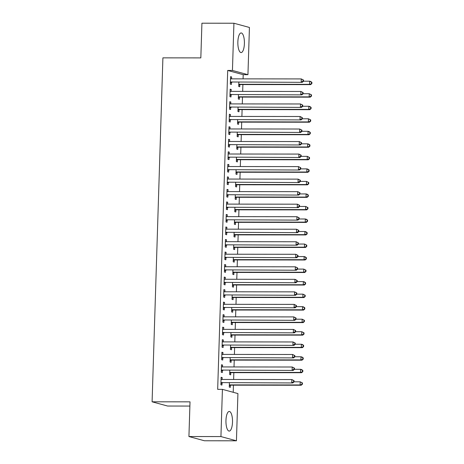 <?xml version="1.0" encoding="UTF-8"?>
<svg xmlns="http://www.w3.org/2000/svg" width="464" height="464" viewBox="0 0 464 464"><rect width="100%" height="100%" fill="white"/><g stroke="black" fill="none" stroke-linecap="round" stroke-linejoin="round"><path stroke-width="0.7" d="M225.962 420.384A9.808 3.283 -89.9 0 1 229.245 411.464A9.808 3.283 -89.9 0 1 232.499 422.165A9.808 3.283 -89.9 0 1 229.222 431.085A9.808 3.283 -89.9 0 1 225.962 420.384M237.858 41.864A9.808 3.283 -89.9 0 1 241.135 32.944A9.808 3.283 -89.9 0 1 244.395 43.651A9.808 3.283 -89.9 0 1 241.118 52.565A9.808 3.283 -89.9 0 1 237.858 41.864M233.218 392.295L233.444 385.172M233.624 379.477L233.839 372.644M234.018 366.954L234.233 360.122M234.407 354.426L234.627 347.594M234.801 341.904L235.016 335.072M235.196 329.376L235.41 322.544M235.59 316.854L235.805 310.016M235.985 304.326L236.199 297.494M236.379 291.798L236.594 284.966M236.773 279.276L236.988 272.443M237.168 266.748L237.382 259.915M237.556 254.226L237.771 247.393M237.951 241.698L238.165 234.865M238.345 229.175L238.56 222.343M238.74 216.647L238.954 209.815M239.134 204.119L239.349 197.287M239.528 191.597L239.743 184.765M239.923 179.069L240.137 172.237M240.311 166.547L240.532 159.715M240.706 154.019L240.92 147.187M241.1 141.497L241.315 134.664M241.495 128.969L241.709 122.136M241.889 116.447L242.104 109.608M242.283 103.919L242.498 97.086M242.678 91.391L242.892 84.558M243.072 78.868L243.2 74.675L247.944 74.681L232.441 70.453L233.926 23.235L249.429 27.463L247.944 74.681M237.922 393.576L236.437 440.8L220.934 436.572L222.418 389.354L237.922 393.576M220.934 436.572L188.929 436.537L204.433 440.765L236.437 440.8M189.892 406.058L167.597 406.035L152.093 401.807L162.905 57.855L200.831 57.896L201.921 23.2L233.926 23.235M230.77 372.807L230.707 374.837L229.657 374.547L229.79 370.365M221.502 365.035L222.563 365.035L221.514 364.75L221.276 372.261L222.326 372.551L222.389 370.521M222.563 365.035L222.5 366.943M231.553 347.756L231.49 349.786L230.446 349.496L230.573 345.315M222.291 339.984L223.346 339.984L222.302 339.7L222.065 347.211L223.114 347.501L223.178 345.471M223.346 339.984L223.288 341.893M232.342 322.706L232.278 324.73L231.234 324.446L231.362 320.264M223.08 314.928L224.135 314.934L223.085 314.644L222.853 322.161L223.897 322.445L223.961 320.421M224.135 314.934L224.077 316.842M233.131 297.656L233.067 299.68L232.017 299.396L232.151 295.214M223.868 289.878L224.924 289.884L223.874 289.594L223.636 297.111L224.686 297.395L224.75 295.371M224.924 289.884L224.86 291.786M233.92 272.606L233.856 274.63L232.806 274.346L232.94 270.164M224.651 264.828L225.713 264.828L224.663 264.544L224.425 272.061L225.475 272.345L225.539 270.321M225.713 264.828L225.649 266.736M234.703 247.55L234.639 249.58L233.595 249.296L233.723 245.108M225.44 239.778L226.496 239.778L225.452 239.494L225.214 247.01L226.264 247.295L226.328 245.265M226.496 239.778L226.438 241.686M235.492 222.5L235.428 224.53L234.378 224.245L234.511 220.058M226.229 214.728L227.285 214.728L226.235 214.443L226.003 221.96L227.047 222.244L227.111 220.214M227.285 214.728L227.227 216.636M236.28 197.449L236.217 199.479L235.167 199.195L235.3 195.008M227.018 189.677L228.073 189.677L227.024 189.393L226.786 196.91L227.836 197.194L227.899 195.164M228.073 189.677L228.01 191.586M237.069 172.399L237.005 174.429L235.956 174.139L236.089 169.957M227.801 164.627L228.856 164.627L227.812 164.343L227.575 171.854L228.624 172.144L228.688 170.114M228.856 164.627L228.798 166.535M237.852 147.349L237.788 149.379L236.744 149.089L236.872 144.907M228.59 139.577L229.645 139.577L228.601 139.293L228.363 146.804L229.407 147.094L229.471 145.064M229.645 139.577L229.587 141.485M238.641 122.299L238.577 124.323L237.527 124.039L237.661 119.857M229.378 114.527L230.434 114.527L229.384 114.237L229.152 121.754L230.196 122.038L230.26 120.014M230.434 114.527L230.376 116.435M239.43 97.249L239.366 99.273L238.316 98.989L238.45 94.807M230.167 89.471L231.223 89.477L230.173 89.187L229.935 96.703L230.985 96.988L231.049 94.963M231.223 89.477L231.159 91.379M243.2 74.675L227.696 70.447L217.674 389.348L222.418 389.354M230.556 76.949L231.617 76.949L230.567 76.664L230.33 84.175L231.379 84.465L231.443 82.435M231.617 76.949L231.553 78.857M239.824 84.721L239.76 86.751L238.711 86.461L238.844 82.279M229.773 101.999L230.828 101.999L229.779 101.715L229.541 109.231L230.591 109.516L230.654 107.486M230.828 101.999L230.765 103.907M239.035 109.771L238.972 111.801L237.922 111.517L238.055 107.329M228.984 127.049L230.04 127.049L228.99 126.765L228.758 134.282L229.802 134.566L229.866 132.536M230.04 127.049L229.982 128.957M238.247 134.821L238.183 136.851L237.139 136.567L237.266 132.379M228.195 152.099L229.251 152.099L228.207 151.815L227.969 159.332L229.019 159.616L229.083 157.592M229.251 152.099L229.193 154.007M237.458 159.877L237.394 161.901L236.35 161.617L236.478 157.429M227.406 177.149L228.468 177.149L227.418 176.865L227.18 184.382L228.23 184.666L228.294 182.642M228.468 177.149L228.404 179.058M236.675 184.927L236.611 186.951L235.561 186.667L235.695 182.485M226.623 202.2L227.679 202.205L226.629 201.915L226.397 209.432L227.441 209.716L227.505 207.692M227.679 202.205L227.621 204.108M235.886 209.977L235.822 212.002L234.772 211.717L234.906 207.536M225.835 227.256L226.89 227.256L225.846 226.966L225.608 234.482L226.652 234.767L226.716 232.742M226.89 227.256L226.832 229.164M235.097 235.028L235.033 237.052L233.989 236.768L234.117 232.586M225.046 252.306L226.101 252.306L225.057 252.022L224.82 259.533L225.869 259.823L225.933 257.793M226.101 252.306L226.043 254.214M234.308 260.078L234.245 262.108L233.201 261.818L233.334 257.636M224.263 277.356L225.318 277.356L224.269 277.072L224.031 284.583L225.081 284.873L225.144 282.843M225.318 277.356L225.255 279.264M233.525 285.128L233.462 287.158L232.412 286.868L232.545 282.686M223.474 302.406L224.53 302.406L223.48 302.122L223.248 309.639L224.292 309.923L224.356 307.893M224.53 302.406L224.472 304.314M232.737 310.178L232.673 312.208L231.623 311.924L231.756 307.736M222.685 327.456L223.741 327.456L222.697 327.172L222.459 334.689L223.503 334.973L223.567 332.943M223.741 327.456L223.683 329.365M231.948 335.228L231.884 337.258L230.84 336.974L230.968 332.787M221.896 352.507L222.952 352.507L221.908 352.222L221.67 359.739L222.72 360.023L222.784 357.999M222.952 352.507L222.894 354.415M231.165 360.284L231.101 362.309L230.051 362.024L230.185 357.837M221.113 377.557L222.169 377.557L221.119 377.273L220.881 384.789L221.931 385.074L221.995 383.049M222.169 377.557L222.105 379.465M230.376 385.335L230.312 387.359L229.262 387.075L229.396 382.893M227.696 70.447L232.441 70.453M188.929 436.537L190.02 401.847L152.093 401.807M231.014 81.989L302.232 82.343L231.014 81.989A1.259 1.183 -74.7 0 0 230.573 82.076L230.393 82.151M303.067 81.206L301.182 82.058L301.281 78.926L303.526 80.069L303.108 79.953L303.067 81.206L303.485 81.322L303.526 80.069M230.504 78.689L230.678 78.764A1.259 1.183 -74.7 0 0 231.113 78.857L301.281 78.926L303.108 79.953M232.064 82.273A1.259 1.183 -74.7 0 0 231.617 82.36L230.37 82.882M230.509 78.526L231.275 78.857M302.232 82.343L303.485 81.322M238.751 85.167L239.998 84.645A1.259 1.183 105.3 0 1 240.445 84.558L310.607 84.628L309.563 84.344L309.662 81.212L303.491 81.206M238.774 84.436L238.948 84.361A1.259 1.183 105.3 0 1 239.395 84.274L309.563 84.344L311.866 83.607L311.907 82.354L311.489 82.238L311.448 83.491M311.489 82.238L309.662 81.212L310.706 81.496L311.907 82.354M311.866 83.607L310.607 84.628M230.62 94.511L301.838 94.871L230.62 94.511A1.259 1.183 -74.7 0 0 230.179 94.604L229.999 94.673M302.673 93.734L300.788 94.586L300.887 91.454L303.131 92.591L302.714 92.481L302.673 93.734L303.091 93.844L303.131 92.591M230.109 91.217L230.283 91.292A1.259 1.183 -74.7 0 0 230.718 91.379L300.887 91.454L302.714 92.481M231.669 94.795A1.259 1.183 -74.7 0 0 231.223 94.888L229.976 95.41M230.115 91.048L230.881 91.379M301.838 94.871L303.091 93.844M230.231 107.039L301.443 107.393L230.231 107.039A1.259 1.183 -74.7 0 0 229.784 107.126L229.605 107.201M302.279 106.256L300.394 107.109L300.492 103.977L302.737 105.119L302.319 105.003L302.279 106.256L302.696 106.372L302.737 105.119M229.715 103.739L229.889 103.814A1.259 1.183 -74.7 0 0 230.33 103.907L300.492 103.977L302.319 105.003M231.275 107.323A1.259 1.183 -74.7 0 0 230.828 107.416L229.581 107.938M229.721 103.576L230.486 103.907M301.443 107.393L302.696 106.372M238.357 97.695L239.604 97.173A1.259 1.183 105.3 0 1 240.05 97.08L310.219 97.156L309.169 96.872L309.268 93.74L303.096 93.734M238.38 96.959L238.56 96.889A1.259 1.183 105.3 0 1 239.001 96.796L309.169 96.872L311.472 96.129L311.512 94.876L311.095 94.766L311.054 96.019M311.095 94.766L309.268 93.74L311.512 94.876M311.472 96.129L310.219 97.156M237.962 110.223L239.209 109.701A1.259 1.183 105.3 0 1 239.656 109.608L309.824 109.678L308.775 109.394L308.873 106.262L302.702 106.256M237.986 109.487L238.165 109.411A1.259 1.183 105.3 0 1 238.606 109.324L308.775 109.394L311.077 108.657L311.118 107.404L310.7 107.288L310.66 108.541M310.7 107.288L308.873 106.262L309.923 106.546L311.118 107.404M311.077 108.657L309.824 109.678M229.837 119.561L301.049 119.921L229.837 119.561A1.259 1.183 -74.7 0 0 229.39 119.654L229.216 119.729M301.884 118.784L299.999 119.637L300.098 116.505L302.342 117.641L301.925 117.531L301.884 118.784L302.308 118.894L302.342 117.641M229.32 116.267L229.494 116.342A1.259 1.183 -74.7 0 0 229.935 116.429L300.098 116.505L301.925 117.531M230.881 119.851A1.259 1.183 -74.7 0 0 230.44 119.938L229.193 120.46M229.326 116.104L230.092 116.435M301.049 119.921L302.308 118.894M229.442 132.089L300.655 132.443L229.442 132.089A1.259 1.183 -74.7 0 0 228.996 132.176L228.822 132.252M301.496 131.306L299.611 132.159L299.709 129.027L301.954 130.169L301.53 130.053L301.496 131.306L301.913 131.422L301.954 130.169M228.926 128.795L229.1 128.864A1.259 1.183 -74.7 0 0 229.541 128.957L299.709 129.027L301.53 130.053M230.486 132.373A1.259 1.183 -74.7 0 0 230.045 132.466L228.798 132.988M228.932 128.627L229.697 128.957M300.655 132.443L301.913 131.422M237.568 122.745L238.815 122.223A1.259 1.183 105.3 0 1 239.262 122.136L309.43 122.206L308.38 121.922L308.479 118.79L302.308 118.784M237.591 122.015L237.771 121.939A1.259 1.183 105.3 0 1 238.218 121.846L308.38 121.922L310.683 121.179L310.723 119.927L310.306 119.816L310.265 121.069M310.306 119.816L308.479 118.79L310.723 119.927M310.683 121.179L309.43 122.206M237.179 135.273L238.426 134.751A1.259 1.183 105.3 0 1 238.867 134.659L309.036 134.728L307.986 134.444L308.084 131.312L301.913 131.306M237.203 134.537L237.377 134.461A1.259 1.183 105.3 0 1 237.823 134.374L307.986 134.444L310.294 133.707L310.329 132.455L309.911 132.339L309.871 133.591M309.911 132.339L308.084 131.312L309.134 131.602L310.329 132.455M310.294 133.707L309.036 134.728M229.048 144.611L300.26 144.971L229.048 144.611A1.259 1.183 -74.7 0 0 228.601 144.704L228.427 144.78M301.101 143.834L299.216 144.687L299.315 141.555L301.559 142.697L301.136 142.581L301.101 143.834L301.519 143.95L301.559 142.697M228.537 141.317L228.706 141.392A1.259 1.183 -74.7 0 0 229.146 141.485L299.315 141.555L301.136 142.581M230.098 144.901A1.259 1.183 -74.7 0 0 229.651 144.988L228.404 145.51M228.537 141.155L229.303 141.485M300.26 144.971L301.519 143.95M236.785 147.796L238.032 147.274A1.259 1.183 105.3 0 1 238.473 147.187L308.641 147.256L307.597 146.972L307.696 143.84L301.525 143.834M236.808 147.065L236.982 146.989A1.259 1.183 105.3 0 1 237.429 146.897L307.597 146.972L309.9 146.235L309.94 144.983L309.517 144.867L309.476 146.119M309.517 144.867L307.696 143.84L308.74 144.124L309.94 144.983M309.9 146.235L308.641 147.256M228.653 157.139L299.866 157.499L228.653 157.139A1.259 1.183 -74.7 0 0 228.207 157.232L228.033 157.302M300.707 156.356L298.822 157.209L298.92 154.077L301.165 155.22L300.747 155.104L300.707 156.356L301.124 156.472L301.165 155.22M228.143 153.845L228.311 153.915A1.259 1.183 -74.7 0 0 228.752 154.007L298.92 154.077L300.747 155.104M229.703 157.424A1.259 1.183 -74.7 0 0 229.257 157.516L228.01 158.038M228.149 153.677L228.909 154.007M299.866 157.499L301.124 156.472M236.391 160.324L237.638 159.802A1.259 1.183 105.3 0 1 238.084 159.709L308.247 159.784L307.203 159.494L307.301 156.362L301.13 156.356M236.414 159.587L236.588 159.517A1.259 1.183 105.3 0 1 237.034 159.425L307.203 159.494L309.505 158.758L309.546 157.505L309.123 157.389L309.088 158.642M309.123 157.389L307.301 156.362L309.546 157.505M309.505 158.758L308.247 159.784M228.259 169.667L299.477 170.021L228.259 169.667A1.259 1.183 -74.7 0 0 227.812 169.754L227.638 169.83M300.312 168.884L298.427 169.737L298.526 166.605L300.771 167.748L300.353 167.632L300.312 168.884L300.73 169L300.771 167.748M227.749 166.367L227.917 166.443A1.259 1.183 -74.7 0 0 228.358 166.535L298.526 166.605L300.353 167.632M229.309 169.952A1.259 1.183 -74.7 0 0 228.862 170.039L227.615 170.561M227.754 166.205L228.514 166.535M299.477 170.021L300.73 169M235.996 172.846L237.243 172.324A1.259 1.183 105.3 0 1 237.69 172.237L307.852 172.306L306.808 172.022L306.907 168.89L300.736 168.884M236.019 172.115L236.193 172.04A1.259 1.183 105.3 0 1 236.64 171.953L306.808 172.022L309.111 171.286L309.152 170.033L308.734 169.917L308.693 171.17M308.734 169.917L306.907 168.89L307.951 169.174L309.152 170.033M309.111 171.286L307.852 172.306M227.865 182.19L299.083 182.549L227.865 182.19A1.259 1.183 -74.7 0 0 227.424 182.282L227.244 182.352M299.918 181.412L298.033 182.259L298.132 179.133L300.376 180.27L299.959 180.16L299.918 181.412L300.336 181.523L300.376 180.27M227.354 178.895L227.528 178.971A1.259 1.183 -74.7 0 0 227.963 179.058L298.132 179.133L299.959 180.16M228.914 182.474A1.259 1.183 -74.7 0 0 228.468 182.567L227.221 183.089M227.36 178.727L228.126 179.058M299.083 182.549L300.336 181.523M235.602 185.374L236.849 184.852A1.259 1.183 105.3 0 1 237.295 184.759L307.464 184.834L306.414 184.544L306.513 181.418L300.341 181.407M235.625 184.637L235.799 184.568A1.259 1.183 105.3 0 1 236.246 184.475L306.414 184.544L308.717 183.808L308.757 182.555L308.34 182.445L308.299 183.698M308.34 182.445L306.513 181.418L308.757 182.555M308.717 183.808L307.464 184.834M227.476 194.718L298.688 195.071L227.476 194.718A1.259 1.183 -74.7 0 0 227.029 194.805L226.85 194.88M299.524 193.935L297.639 194.787L297.737 191.655L299.982 192.798L299.564 192.682L299.524 193.935L299.941 194.051L299.982 192.798M226.96 191.417L227.134 191.493A1.259 1.183 -74.7 0 0 227.575 191.586L297.737 191.655L299.564 192.682M228.52 195.002A1.259 1.183 -74.7 0 0 228.073 195.095L226.826 195.611M226.966 191.255L227.731 191.586M298.688 195.071L299.941 194.051M235.207 197.896L236.454 197.38A1.259 1.183 105.3 0 1 236.901 197.287L307.069 197.357L306.02 197.072L306.118 193.94L299.947 193.935M235.231 197.165L235.41 197.09A1.259 1.183 105.3 0 1 235.851 197.003L306.02 197.072L308.322 196.336L308.363 195.083L307.945 194.967L307.905 196.22M307.945 194.967L306.118 193.94L307.168 194.225L308.363 195.083M308.322 196.336L307.069 197.357M227.082 207.24L298.294 207.599L227.082 207.24A1.259 1.183 -74.7 0 0 226.635 207.333L226.461 207.408M299.129 206.463L297.244 207.315L297.343 204.183L299.587 205.32L299.17 205.21L299.129 206.463L299.553 206.573L299.587 205.32M226.565 203.945L226.739 204.021A1.259 1.183 -74.7 0 0 227.18 204.108L297.343 204.183L299.17 205.21M228.126 207.53A1.259 1.183 -74.7 0 0 227.679 207.617L226.438 208.139M226.571 203.783L227.337 204.108M298.294 207.599L299.553 206.573M234.813 210.424L236.06 209.902A1.259 1.183 105.3 0 1 236.507 209.815L306.675 209.885L305.625 209.6L305.724 206.468L299.553 206.463M234.836 209.693L235.016 209.618A1.259 1.183 105.3 0 1 235.457 209.525L305.625 209.6L307.928 208.858L307.968 207.605L307.551 207.495L307.51 208.748M307.551 207.495L305.724 206.468L307.968 207.605M307.928 208.858L306.675 209.885M226.687 219.768L297.9 220.122L226.687 219.768A1.259 1.183 -74.7 0 0 226.241 219.855L226.067 219.93M298.735 218.985L296.856 219.837L296.948 216.705L299.193 217.848L298.775 217.732L298.735 218.985L299.158 219.101L299.193 217.848M226.171 216.468L226.345 216.543A1.259 1.183 -74.7 0 0 226.786 216.636L296.948 216.705L298.775 217.732M227.731 220.052A1.259 1.183 -74.7 0 0 227.29 220.145L226.043 220.667M226.177 216.305L226.942 216.636M297.9 220.122L299.158 219.101M234.419 222.952L235.666 222.43A1.259 1.183 105.3 0 1 236.112 222.337L306.281 222.407L305.231 222.123L305.329 218.991L299.158 218.985M234.442 222.215L234.622 222.14A1.259 1.183 105.3 0 1 235.068 222.053L305.231 222.123L307.539 221.386L307.574 220.133L307.156 220.017L307.116 221.27M307.156 220.017L305.329 218.991L306.379 219.281L307.574 220.133M307.539 221.386L306.281 222.407M226.293 232.29L297.505 232.65L226.293 232.29A1.259 1.183 -74.7 0 0 225.846 232.383L225.672 232.458M298.346 231.513L296.461 232.365L296.56 229.233L298.804 230.376L298.381 230.26L298.346 231.513L298.764 231.623L298.804 230.376M225.782 228.996L225.951 229.071A1.259 1.183 -74.7 0 0 226.391 229.164L296.56 229.233L298.381 230.26M227.343 232.58A1.259 1.183 -74.7 0 0 226.896 232.667L225.649 233.189M225.782 228.833L226.548 229.164M297.505 232.65L298.764 231.623M234.03 235.474L235.277 234.952A1.259 1.183 105.3 0 1 235.718 234.865L305.886 234.935L304.836 234.651L304.935 231.519L298.764 231.513M234.053 234.743L234.227 234.668A1.259 1.183 105.3 0 1 234.674 234.575L304.836 234.651L307.145 233.908L307.18 232.661L306.762 232.545L306.721 233.798M306.762 232.545L304.935 231.519L305.985 231.803L307.18 232.661M307.145 233.908L305.886 234.935M225.898 244.818L297.111 245.178L225.898 244.818A1.259 1.183 -74.7 0 0 225.452 244.911L225.278 244.98M297.952 244.035L296.067 244.888L296.165 241.756L298.41 242.898L297.992 242.782L297.952 244.035L298.369 244.151L298.41 242.898M225.388 241.524L225.556 241.593A1.259 1.183 -74.7 0 0 225.997 241.686L296.165 241.756L297.992 242.782M226.948 245.102A1.259 1.183 -74.7 0 0 226.502 245.195L225.255 245.717M225.394 241.355L226.154 241.686M297.111 245.178L298.369 244.151M233.636 248.002L234.883 247.48A1.259 1.183 105.3 0 1 235.323 247.387L305.492 247.463L304.448 247.173L304.546 244.041L298.375 244.035M233.659 247.266L233.833 247.19A1.259 1.183 105.3 0 1 234.279 247.103L304.448 247.173L306.75 246.436L306.791 245.183L306.368 245.067L306.333 246.32M306.368 245.067L304.546 244.041L306.791 245.183M306.75 246.436L305.492 247.463M225.504 257.346L296.722 257.7L225.504 257.346A1.259 1.183 -74.7 0 0 225.057 257.433L224.883 257.508M297.557 256.563L295.672 257.416L295.771 254.284L298.016 255.426L297.598 255.31L297.557 256.563L297.975 256.679L298.016 255.426M224.994 254.046L225.162 254.121A1.259 1.183 -74.7 0 0 225.603 254.214L295.771 254.284L297.598 255.31M226.554 257.63A1.259 1.183 -74.7 0 0 226.107 257.717L224.86 258.239M224.999 253.883L225.759 254.214M296.722 257.7L297.975 256.679M233.241 260.524L234.488 260.002A1.259 1.183 105.3 0 1 234.935 259.915L305.097 259.985L304.053 259.701L304.152 256.569L297.981 256.563M233.264 259.794L233.438 259.718A1.259 1.183 105.3 0 1 233.885 259.631L304.053 259.701L306.356 258.964L306.397 257.711L305.973 257.595L305.938 258.848M305.973 257.595L304.152 256.569L305.196 256.853L306.397 257.711M306.356 258.964L305.097 259.985M225.11 269.868L296.328 270.228L225.11 269.868A1.259 1.183 -74.7 0 0 224.669 269.961L224.489 270.031M297.163 269.085L295.278 269.938L295.377 266.812L297.621 267.948L297.204 267.838L297.163 269.085L297.581 269.201L297.621 267.948M224.599 266.574L224.773 266.649A1.259 1.183 -74.7 0 0 225.208 266.736L295.377 266.812L297.204 267.838M226.159 270.152A1.259 1.183 -74.7 0 0 225.713 270.245L224.466 270.767M224.605 266.406L225.365 266.736M296.328 270.228L297.581 269.201M232.847 273.052L234.094 272.53A1.259 1.183 105.3 0 1 234.54 272.438L304.703 272.513L303.659 272.223L303.758 269.097L297.586 269.085M232.87 272.316L233.044 272.246A1.259 1.183 105.3 0 1 233.491 272.153L303.659 272.223L305.962 271.486L306.002 270.234L305.585 270.123L305.544 271.37M305.585 270.123L303.758 269.097L306.002 270.234M305.962 271.486L304.703 272.513M224.715 282.396L295.933 282.75L224.715 282.396A1.259 1.183 -74.7 0 0 224.274 282.483L224.095 282.559M296.769 281.613L294.884 282.466L294.982 279.334L297.227 280.476L296.809 280.36L296.769 281.613L297.186 281.729L297.227 280.476M224.205 279.096L224.379 279.171A1.259 1.183 -74.7 0 0 224.814 279.264L294.982 279.334L296.809 280.36M225.765 282.68A1.259 1.183 -74.7 0 0 225.318 282.767L224.071 283.289M224.211 278.934L224.976 279.264M295.933 282.75L297.186 281.729M232.452 285.575L233.699 285.053A1.259 1.183 105.3 0 1 234.146 284.966L304.314 285.035L303.265 284.751L303.363 281.619L297.192 281.613M232.476 284.844L232.655 284.768A1.259 1.183 105.3 0 1 233.096 284.681L303.265 284.751L305.567 284.014L305.608 282.762L305.19 282.646L305.15 283.898M305.19 282.646L303.363 281.619L304.413 281.903L305.608 282.762M305.567 284.014L304.314 285.035M224.327 294.918L295.539 295.278L224.327 294.918A1.259 1.183 -74.7 0 0 223.88 295.011L223.7 295.081M296.374 294.141L294.489 294.994L294.588 291.862L296.832 292.999L296.415 292.888L296.374 294.141L296.792 294.251L296.832 292.999M223.81 291.624L223.984 291.699A1.259 1.183 -74.7 0 0 224.425 291.786L294.588 291.862L296.415 292.888M225.371 295.203A1.259 1.183 -74.7 0 0 224.924 295.295L223.677 295.817M223.816 291.456L224.582 291.786M295.539 295.278L296.792 294.251M232.058 298.103L233.305 297.581A1.259 1.183 105.3 0 1 233.752 297.488L303.92 297.563L302.87 297.279L302.969 294.147L296.798 294.141M232.081 297.366L232.261 297.296A1.259 1.183 105.3 0 1 232.702 297.204L302.87 297.279L305.173 296.537L305.213 295.284L304.796 295.174L304.755 296.426M304.796 295.174L302.969 294.147L305.213 295.284M305.173 296.537L303.92 297.563M223.932 307.446L295.145 307.8L223.932 307.446A1.259 1.183 -74.7 0 0 223.486 307.533L223.312 307.609M295.98 306.663L294.095 307.516L294.193 304.384L296.438 305.527L296.02 305.411L295.98 306.663L296.403 306.779L296.438 305.527M223.416 304.146L223.59 304.222A1.259 1.183 -74.7 0 0 224.031 304.314L294.193 304.384L296.02 305.411M224.976 307.731A1.259 1.183 -74.7 0 0 224.535 307.823L223.288 308.345M223.422 303.984L224.187 304.314M295.145 307.8L296.403 306.779M231.664 310.631L232.911 310.109A1.259 1.183 105.3 0 1 233.357 310.016L303.526 310.085L302.476 309.801L302.574 306.669L296.403 306.663M231.687 309.894L231.867 309.819A1.259 1.183 105.3 0 1 232.313 309.732L302.476 309.801L304.778 309.065L304.819 307.812L304.401 307.696L304.361 308.949M304.401 307.696L302.574 306.669L303.624 306.953L304.819 307.812M304.778 309.065L303.526 310.085M223.538 319.969L294.75 320.328L223.538 319.969A1.259 1.183 -74.7 0 0 223.091 320.061L222.917 320.137M295.591 319.191L293.706 320.044L293.805 316.912L296.049 318.049L295.626 317.939L295.591 319.191L296.009 319.302L296.049 318.049M223.022 316.674L223.196 316.75A1.259 1.183 -74.7 0 0 223.636 316.837L293.805 316.912L295.626 317.939M224.582 320.259A1.259 1.183 -74.7 0 0 224.141 320.346L222.894 320.868M223.027 316.512L223.793 316.837M294.75 320.328L296.009 319.302M231.275 323.153L232.522 322.631A1.259 1.183 105.3 0 1 232.963 322.544L303.131 322.613L302.081 322.329L302.18 319.197L296.009 319.191M231.298 322.422L231.472 322.347A1.259 1.183 105.3 0 1 231.919 322.254L302.081 322.329L304.39 321.587L304.425 320.334L304.007 320.224L303.966 321.477M304.007 320.224L302.18 319.197L304.425 320.334M304.39 321.587L303.131 322.613M223.143 332.497L294.356 332.85L223.143 332.497A1.259 1.183 -74.7 0 0 222.697 332.584L222.523 332.659M295.197 331.714L293.312 332.566L293.41 329.434L295.655 330.577L295.232 330.461L295.197 331.714L295.614 331.83L295.655 330.577M222.633 329.202L222.801 329.272A1.259 1.183 -74.7 0 0 223.242 329.365L293.41 329.434L295.232 330.461M224.193 332.781A1.259 1.183 -74.7 0 0 223.747 332.874L222.5 333.396M222.633 329.034L223.399 329.365M294.356 332.85L295.614 331.83M230.881 335.681L232.128 335.159A1.259 1.183 105.3 0 1 232.568 335.066L302.737 335.136L301.693 334.851L301.791 331.719L295.62 331.714M230.904 334.944L231.078 334.869A1.259 1.183 105.3 0 1 231.524 334.782L301.693 334.851L303.995 334.115L304.036 332.862L303.613 332.746L303.572 333.999M303.613 332.746L301.791 331.719L304.036 332.862M303.995 334.115L302.737 335.136M222.749 345.019L293.961 345.378L222.749 345.019A1.259 1.183 -74.7 0 0 222.302 345.112L222.128 345.187M294.802 344.242L292.917 345.094L293.016 341.962L295.261 343.105L294.843 342.989L294.802 344.242L295.22 344.358L295.261 343.105M222.239 341.724L222.407 341.8A1.259 1.183 -74.7 0 0 222.848 341.893L293.016 341.962L294.843 342.989M223.799 345.309A1.259 1.183 -74.7 0 0 223.352 345.396L222.105 345.918M222.244 341.562L223.004 341.893M293.961 345.378L295.22 344.358M230.486 348.203L231.733 347.681A1.259 1.183 105.3 0 1 232.18 347.594L302.342 347.664L301.298 347.379L301.397 344.247L295.226 344.242M230.509 347.472L230.683 347.397A1.259 1.183 105.3 0 1 231.13 347.304L301.298 347.379L303.601 346.643L303.642 345.39L303.218 345.274L303.183 346.527M303.218 345.274L301.397 344.247L302.441 344.532L303.642 345.39M303.601 346.643L302.342 347.664M222.355 357.547L293.573 357.906L222.355 357.547A1.259 1.183 -74.7 0 0 221.908 357.64L221.734 357.709M294.408 356.764L292.523 357.616L292.622 354.484L294.866 355.627L294.449 355.511L294.408 356.764L294.826 356.88L294.866 355.627M221.844 354.252L222.012 354.322A1.259 1.183 -74.7 0 0 222.453 354.415L292.622 354.484L294.449 355.511M223.404 357.831A1.259 1.183 -74.7 0 0 222.958 357.924L221.711 358.446M221.85 354.084L222.61 354.415M293.573 357.906L294.826 356.88M230.092 360.731L231.339 360.209A1.259 1.183 105.3 0 1 231.785 360.116L301.948 360.192L300.904 359.902L301.003 356.77L294.831 356.764M230.115 359.994L230.289 359.925A1.259 1.183 105.3 0 1 230.736 359.832L300.904 359.902L303.207 359.165L303.247 357.912L302.83 357.796L302.789 359.049M302.83 357.796L301.003 356.77L302.047 357.06L303.247 357.912M303.207 359.165L301.948 360.192M221.96 370.075L293.178 370.429L221.96 370.075A1.259 1.183 -74.7 0 0 221.519 370.162L221.34 370.237M294.014 369.292L292.129 370.144L292.227 367.012L294.472 368.155L294.054 368.039L294.014 369.292L294.431 369.408L294.472 368.155M221.45 366.775L221.624 366.85A1.259 1.183 -74.7 0 0 222.059 366.943L292.227 367.012L294.054 368.039M223.01 370.359A1.259 1.183 -74.7 0 0 222.563 370.446L221.316 370.968M221.456 366.612L222.221 366.943M293.178 370.429L294.431 369.408M229.697 373.253L230.944 372.731A1.259 1.183 105.3 0 1 231.391 372.644L301.559 372.714L300.51 372.43L300.608 369.298L294.437 369.292M229.721 372.522L229.895 372.447A1.259 1.183 105.3 0 1 230.341 372.36L300.51 372.43L302.812 371.693L302.853 370.44L302.435 370.324L302.395 371.577M302.435 370.324L300.608 369.298L301.658 369.582L302.853 370.44M302.812 371.693L301.559 372.714M221.572 382.597L292.784 382.957L221.572 382.597A1.259 1.183 -74.7 0 0 221.125 382.69L220.945 382.759M293.619 381.82L291.734 382.667L291.833 379.54L294.077 380.677L293.66 380.567L293.619 381.82L294.037 381.93L294.077 380.677M221.055 379.303L221.229 379.378A1.259 1.183 -74.7 0 0 221.67 379.465L291.833 379.54L293.66 380.567M222.616 382.881A1.259 1.183 -74.7 0 0 222.169 382.974L220.922 383.496M221.061 379.134L221.827 379.465M292.784 382.957L294.037 381.93M229.303 385.781L230.55 385.259A1.259 1.183 105.3 0 1 230.997 385.166L301.165 385.242L300.115 384.952L300.214 381.826L294.043 381.814M229.326 385.045L229.506 384.975A1.259 1.183 105.3 0 1 229.947 384.882L300.115 384.952L302.418 384.215L302.458 382.962L302.041 382.852L302 384.105M302.041 382.852L300.214 381.826L302.458 382.962M302.418 384.215L301.165 385.242M230.678 78.764L230.979 78.845M230.573 82.076L231.617 82.36M239.998 84.645L238.948 84.361M240.445 84.558L239.395 84.274M230.283 91.292L230.585 91.373M230.179 94.604L231.223 94.888M229.889 103.814L230.19 103.895M229.784 107.126L230.828 107.416M239.604 97.173L238.56 96.889M240.05 97.08L239.001 96.796M239.209 109.701L238.165 109.411M239.656 109.608L238.606 109.324M229.494 116.342L229.796 116.423M229.39 119.654L230.44 119.938M229.1 128.864L229.402 128.951M228.996 132.176L230.045 132.466M238.815 122.223L237.771 121.939M239.262 122.136L238.218 121.846M238.426 134.751L237.377 134.461M238.867 134.659L237.823 134.374M228.706 141.392L229.007 141.474M228.601 144.704L229.651 144.988M238.032 147.274L236.982 146.989M238.473 147.187L237.429 146.897M228.311 153.915L228.613 154.002M228.207 157.232L229.257 157.516M237.638 159.802L236.588 159.517M238.084 159.709L237.034 159.425M227.917 166.443L228.224 166.524M227.812 169.754L228.862 170.039M237.243 172.324L236.193 172.04M237.69 172.237L236.64 171.953M227.528 178.971L227.83 179.052M227.424 182.282L228.468 182.567M236.849 184.852L235.799 184.568M237.295 184.759L236.246 184.475M227.134 191.493L227.435 191.574M227.029 194.805L228.073 195.095M236.454 197.38L235.41 197.09M236.901 197.287L235.851 197.003M226.739 204.021L227.041 204.102M226.635 207.333L227.679 207.617M236.06 209.902L235.016 209.618M236.507 209.815L235.457 209.525M226.345 216.543L226.647 216.624M226.241 219.855L227.29 220.145M235.666 222.43L234.622 222.14M236.112 222.337L235.068 222.053M225.951 229.071L226.252 229.152M225.846 232.383L226.896 232.667M235.277 234.952L234.227 234.668M235.718 234.865L234.674 234.575M225.556 241.593L225.858 241.68M225.452 244.911L226.502 245.195M234.883 247.48L233.833 247.19M235.323 247.387L234.279 247.103M225.162 254.121L225.463 254.202M225.057 257.433L226.107 257.717M234.488 260.002L233.438 259.718M234.935 259.915L233.885 259.631M224.773 266.649L225.075 266.73M224.669 269.961L225.713 270.245M234.094 272.53L233.044 272.246M234.54 272.438L233.491 272.153M224.379 279.171L224.68 279.253M224.274 282.483L225.318 282.767M233.699 285.053L232.655 284.768M234.146 284.966L233.096 284.681M223.984 291.699L224.286 291.781M223.88 295.011L224.924 295.295M233.305 297.581L232.261 297.296M233.752 297.488L232.702 297.204M223.59 304.222L223.892 304.303M223.486 307.533L224.535 307.823M232.911 310.109L231.867 309.819M233.357 310.016L232.313 309.732M223.196 316.75L223.497 316.831M223.091 320.061L224.141 320.346M232.522 322.631L231.472 322.347M232.963 322.544L231.919 322.254M222.801 329.272L223.103 329.359M222.697 332.584L223.747 332.874M232.128 335.159L231.078 334.869M232.568 335.066L231.524 334.782M222.407 341.8L222.708 341.881M222.302 345.112L223.352 345.396M231.733 347.681L230.683 347.397M232.18 347.594L231.13 347.304M222.012 354.322L222.32 354.409M221.908 357.64L222.958 357.924M231.339 360.209L230.289 359.925M231.785 360.116L230.736 359.832M221.624 366.85L221.925 366.931M221.519 370.162L222.563 370.446M230.944 372.731L229.895 372.447M231.391 372.644L230.341 372.36M221.229 379.378L221.531 379.459M221.125 382.69L222.169 382.974M230.55 385.259L229.506 384.975M230.997 385.166L229.947 384.882"/></g></svg>
